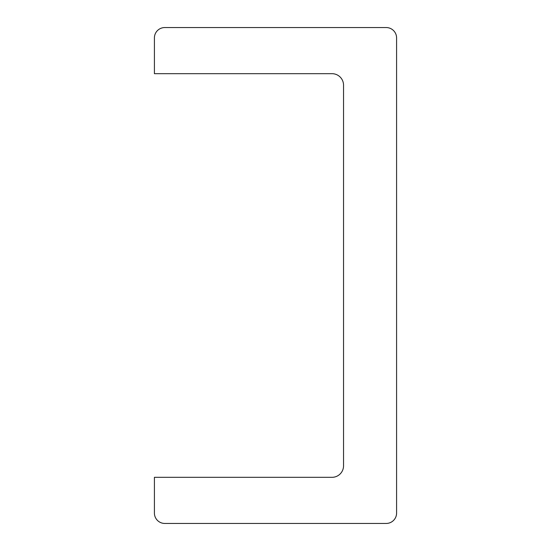 <?xml version="1.0" encoding="UTF-8"?>
<svg xmlns="http://www.w3.org/2000/svg" width="551" height="551" viewBox="0 0 551 551"><rect width="100%" height="100%" fill="white"/><g stroke="black" fill="none" stroke-linecap="round" stroke-linejoin="round"><path stroke-width="0.83" d="M386.21 523.45A10.379 10.379 0 0 0 396.589 513.071L396.589 37.929A10.379 10.379 0 0 0 386.21 27.55L164.79 27.55A10.379 10.379 0 0 0 154.411 37.929L154.411 73.682L332.012 73.682A11.53 11.53 0 0 1 343.542 85.212L343.542 465.788A11.53 11.53 0 0 1 332.012 477.318L154.411 477.318L154.411 513.071A10.379 10.379 0 0 0 164.79 523.45L386.21 523.45"/></g></svg>
